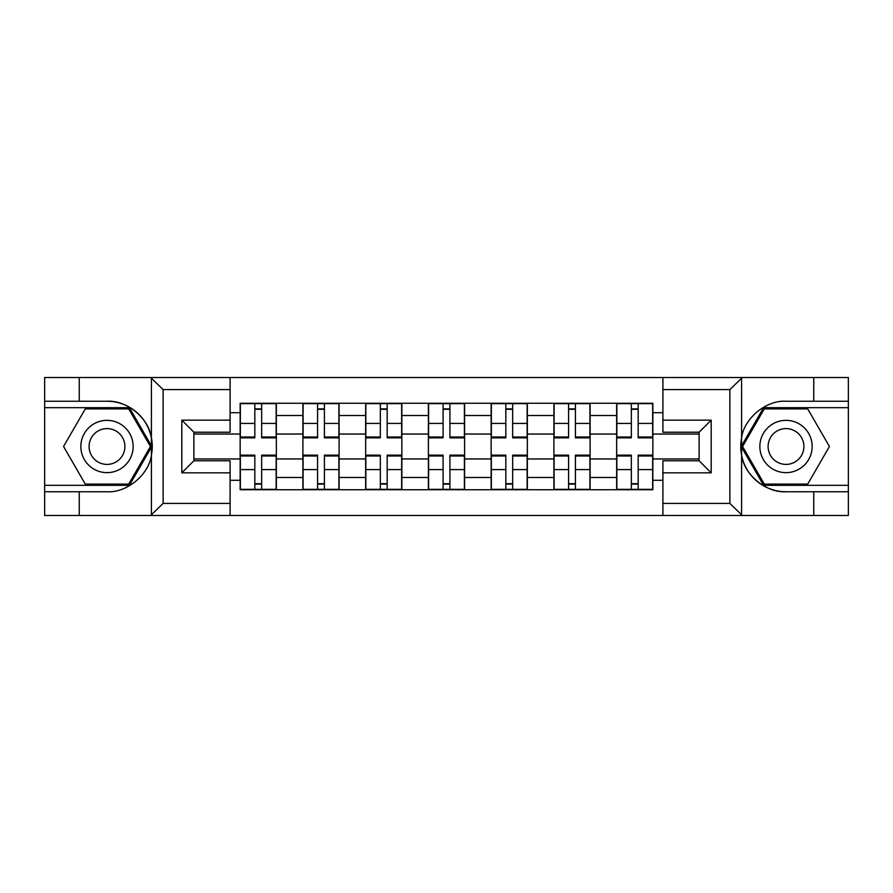<?xml version="1.0" encoding="UTF-8"?>
<svg xmlns="http://www.w3.org/2000/svg" width="893" height="893" viewBox="0 0 893 893"><rect width="100%" height="100%" fill="white"/><g stroke="black" fill="none" stroke-linecap="round" stroke-linejoin="round"><path stroke-width="1.34" d="M728.476 515.484L848.35 515.484L848.35 407.688L763.593 407.688L741.179 446.5L763.593 485.312L848.35 485.312M230.093 515.484L662.907 515.484L662.907 460.777L699.119 460.777L699.119 432.223L662.907 432.223L662.907 377.516L230.093 377.516L230.093 432.223L193.881 432.223L193.881 460.777L230.093 460.777L230.093 515.484L150.683 515.484L163.118 503.418L230.093 503.418M150.683 515.484L44.65 515.484L44.65 491.753L79.243 491.753L79.243 515.484L164.524 515.484M302.894 489.744L302.894 415.524L276.35 415.524L276.35 489.744M276.35 415.524L276.35 403.256M302.894 415.524L302.894 403.256M339.094 403.256L339.094 489.744M365.65 489.744L365.65 403.256M401.85 403.256L401.85 489.744M428.394 489.744L428.394 403.256M464.606 403.256L464.606 489.744M491.15 489.744L491.15 403.256M527.35 403.256L527.35 489.744M553.906 489.744L553.906 403.256M590.106 403.256L590.106 489.744M616.65 489.744L616.65 403.256M616.65 458.969L590.106 458.969M553.906 458.969L527.35 458.969M491.15 458.969L464.606 458.969M428.394 458.969L401.85 458.969M365.65 458.969L339.094 458.969M302.894 458.969L276.35 458.969M616.65 434.031L590.106 434.031M553.906 434.031L527.35 434.031M491.15 434.031L464.606 434.031M428.394 434.031L401.85 434.031M365.65 434.031L339.094 434.031M302.894 434.031L276.35 434.031M193.881 458.969L240.15 458.969L240.15 434.031L193.881 434.031M230.093 412.711L240.15 412.711L240.15 434.031M699.119 434.031L652.85 434.031L652.85 403.256L240.15 403.256L240.15 412.711M652.85 412.711L662.907 412.711M662.907 480.289L652.85 480.289L652.85 458.969L699.119 458.969M240.15 458.969L240.15 489.744L652.85 489.744L652.85 480.289M240.15 480.289L230.093 480.289M652.85 434.031L652.85 458.969M261.66 483.705L254.829 483.705M254.829 409.295L261.66 409.295M324.416 483.705L317.573 483.705M317.573 409.295L324.416 409.295M387.171 483.705L380.329 483.705M380.329 409.295L387.171 409.295M449.916 483.705L443.084 483.705M443.084 409.295L449.916 409.295M512.671 483.705L505.829 483.705M505.829 409.295L512.671 409.295M575.427 483.705L568.584 483.705M568.584 409.295L575.427 409.295M638.171 483.705L631.34 483.705M631.34 409.295L638.171 409.295M261.66 437.849L261.66 403.658L276.149 403.658L276.149 437.849L261.66 437.849M254.829 408.894L261.66 408.894M254.829 403.658L240.351 403.658L240.351 437.849L254.829 437.849L254.829 403.658L261.66 403.658M254.829 455.151L254.829 489.342L240.351 489.342L240.351 455.151L254.829 455.151M261.66 484.106L254.829 484.106M261.66 489.342L276.149 489.342L276.149 455.151L261.66 455.151L261.66 489.342L254.829 489.342M324.416 437.849L324.416 403.658L338.894 403.658L338.894 437.849L324.416 437.849M317.573 408.894L324.416 408.894M317.573 403.658L303.095 403.658L303.095 437.849L317.573 437.849L317.573 403.658L324.416 403.658M387.171 437.849L387.171 403.658L401.649 403.658L401.649 437.849L387.171 437.849M380.329 408.894L387.171 408.894M380.329 403.658L365.851 403.658L365.851 437.849L380.329 437.849L380.329 403.658L387.171 403.658M79.243 491.753L107.004 491.753C126.717 493.003 148.807 474.842 151.397 455.263L151.397 437.737C148.807 418.158 126.717 399.997 107.004 401.247L44.65 401.247L44.65 485.312L129.407 485.312L151.821 446.5L129.407 407.688L44.65 407.688M230.093 389.582L163.118 389.582L150.683 377.516L44.65 377.516L44.65 401.247M44.65 491.753L44.65 485.312M79.243 377.516L79.243 401.247M150.683 377.516L230.093 377.516M107.004 401.247A45.253 45.253 0 0 1 151.397 455.263L151.397 515.138M193.881 432.223L181.815 420.156L230.093 420.156M230.093 472.844L181.815 472.844L193.881 460.777M662.907 377.516L742.317 377.516L729.882 389.582L662.907 389.582M813.757 401.247L813.757 377.516L848.35 377.516L848.35 401.247L785.996 401.247C766.283 399.997 744.193 418.158 741.603 437.737L741.603 455.263C744.193 474.842 766.283 493.003 785.996 491.753L848.35 491.753M742.317 377.516L813.757 377.516M848.35 401.247L848.35 407.688M662.907 503.418L729.882 503.418L742.317 515.484L813.757 515.484L813.757 491.753M742.317 515.484L662.907 515.484M785.996 491.753A45.253 45.253 0 0 1 741.603 437.737L741.603 377.862M699.119 460.777L711.185 472.844L662.907 472.844M662.907 420.156L711.185 420.156L699.119 432.223M80.85 446.5A26.143 26.143 0 0 0 107.004 472.643A26.143 26.143 0 0 0 133.146 446.5A26.143 26.143 0 0 0 107.004 420.357A26.143 26.143 0 0 0 80.85 446.5M89.099 446.5A17.905 17.905 0 0 0 107.004 464.405A17.905 17.905 0 0 0 124.897 446.5A17.905 17.905 0 0 0 107.004 428.595A17.905 17.905 0 0 0 89.099 446.5M128.715 408.894L150.426 446.5L128.715 484.106L85.282 484.106L63.57 446.5L85.282 408.894L128.715 408.894M759.854 446.5A26.143 26.143 0 0 0 785.996 472.643A26.143 26.143 0 0 0 812.15 446.5A26.143 26.143 0 0 0 785.996 420.357A26.143 26.143 0 0 0 759.854 446.5M768.103 446.5A17.905 17.905 0 0 0 785.996 464.405A17.905 17.905 0 0 0 803.901 446.5A17.905 17.905 0 0 0 785.996 428.595A17.905 17.905 0 0 0 768.103 446.5M807.718 408.894L829.43 446.5L807.718 484.106L764.285 484.106L742.574 446.5L764.285 408.894L807.718 408.894M317.573 455.151L317.573 489.342L303.095 489.342L303.095 455.151L317.573 455.151M324.416 484.106L317.573 484.106M324.416 489.342L338.894 489.342L338.894 455.151L324.416 455.151L324.416 489.342L317.573 489.342M380.329 455.151L380.329 489.342L365.851 489.342L365.851 455.151L380.329 455.151M387.171 484.106L380.329 484.106M387.171 489.342L401.649 489.342L401.649 455.151L387.171 455.151L387.171 489.342L380.329 489.342M449.916 437.849L449.916 403.658L464.405 403.658L464.405 437.849L449.916 437.849M443.084 408.894L449.916 408.894M443.084 403.658L428.595 403.658L428.595 437.849L443.084 437.849L443.084 403.658L449.916 403.658M512.671 437.849L512.671 403.658L527.149 403.658L527.149 437.849L512.671 437.849M505.829 408.894L512.671 408.894M505.829 403.658L491.351 403.658L491.351 437.849L505.829 437.849L505.829 403.658L512.671 403.658M575.427 437.849L575.427 403.658L589.905 403.658L589.905 437.849L575.427 437.849M568.584 408.894L575.427 408.894M568.584 403.658L554.106 403.658L554.106 437.849L568.584 437.849L568.584 403.658L575.427 403.658M443.084 455.151L443.084 489.342L428.595 489.342L428.595 455.151L443.084 455.151M449.916 484.106L443.084 484.106M449.916 489.342L464.405 489.342L464.405 455.151L449.916 455.151L449.916 489.342L443.084 489.342M505.829 455.151L505.829 489.342L491.351 489.342L491.351 455.151L505.829 455.151M512.671 484.106L505.829 484.106M512.671 489.342L527.149 489.342L527.149 455.151L512.671 455.151L512.671 489.342L505.829 489.342M568.584 455.151L568.584 489.342L554.106 489.342L554.106 455.151L568.584 455.151M575.427 484.106L568.584 484.106M575.427 489.342L589.905 489.342L589.905 455.151L575.427 455.151L575.427 489.342L568.584 489.342M638.171 437.849L638.171 403.658L652.649 403.658L652.649 437.849L638.171 437.849M631.34 408.894L638.171 408.894M631.34 403.658L616.851 403.658L616.851 437.849L631.34 437.849L631.34 403.658L638.171 403.658M631.34 455.151L631.34 489.342L616.851 489.342L616.851 455.151L631.34 455.151M638.171 484.106L631.34 484.106M638.171 489.342L652.649 489.342L652.649 455.151L638.171 455.151L638.171 489.342L631.34 489.342M553.906 415.524L527.35 415.524M491.15 415.524L464.606 415.524M428.394 415.524L401.85 415.524M365.65 415.524L339.094 415.524M616.65 415.524L590.106 415.524M553.906 477.476L527.35 477.476M491.15 477.476L464.606 477.476M428.394 477.476L401.85 477.476M365.65 477.476L339.094 477.476M302.894 477.476L276.35 477.476M616.65 477.476L590.106 477.476M261.66 437.001L276.149 437.001M261.66 423.416L276.149 423.416M240.351 437.001L254.829 437.001M240.351 423.416L254.829 423.416M254.829 455.999L240.351 455.999M254.829 469.584L240.351 469.584M276.149 455.999L261.66 455.999M276.149 469.584L261.66 469.584M324.416 437.001L338.894 437.001M324.416 423.416L338.894 423.416M303.095 437.001L317.573 437.001M303.095 423.416L317.573 423.416M387.171 437.001L401.649 437.001M387.171 423.416L401.649 423.416M365.851 437.001L380.329 437.001M365.851 423.416L380.329 423.416M151.397 437.737L151.397 377.862M163.118 389.582L163.118 503.418M181.815 472.844L181.815 420.156M741.603 455.263L741.603 515.138M729.882 503.418L729.882 389.582M711.185 420.156L711.185 472.844M317.573 455.999L303.095 455.999M317.573 469.584L303.095 469.584M338.894 455.999L324.416 455.999M338.894 469.584L324.416 469.584M380.329 455.999L365.851 455.999M380.329 469.584L365.851 469.584M401.649 455.999L387.171 455.999M401.649 469.584L387.171 469.584M449.916 437.001L464.405 437.001M449.916 423.416L464.405 423.416M428.595 437.001L443.084 437.001M428.595 423.416L443.084 423.416M512.671 437.001L527.149 437.001M512.671 423.416L527.149 423.416M491.351 437.001L505.829 437.001M491.351 423.416L505.829 423.416M575.427 437.001L589.905 437.001M575.427 423.416L589.905 423.416M554.106 437.001L568.584 437.001M554.106 423.416L568.584 423.416M443.084 455.999L428.595 455.999M443.084 469.584L428.595 469.584M464.405 455.999L449.916 455.999M464.405 469.584L449.916 469.584M505.829 455.999L491.351 455.999M505.829 469.584L491.351 469.584M527.149 455.999L512.671 455.999M527.149 469.584L512.671 469.584M568.584 455.999L554.106 455.999M568.584 469.584L554.106 469.584M589.905 455.999L575.427 455.999M589.905 469.584L575.427 469.584M638.171 437.001L652.649 437.001M638.171 423.416L652.649 423.416M616.851 437.001L631.34 437.001M616.851 423.416L631.34 423.416M631.34 455.999L616.851 455.999M631.34 469.584L616.851 469.584M652.649 455.999L638.171 455.999M652.649 469.584L638.171 469.584"/></g></svg>
